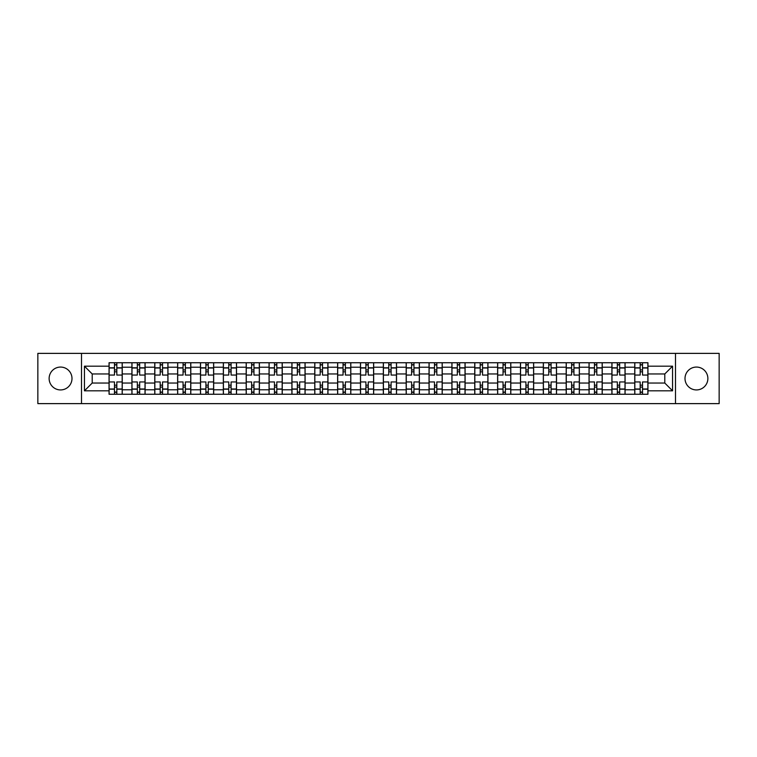 <?xml version="1.0" encoding="UTF-8"?>
<svg xmlns="http://www.w3.org/2000/svg" width="757" height="757" viewBox="0 0 757 757"><rect width="100%" height="100%" fill="white"/><g stroke="black" fill="none" stroke-linecap="round" stroke-linejoin="round"><path stroke-width="1.14" d="M696.44 367.069A11.431 11.431 0 0 0 685.009 378.5A11.431 11.431 0 0 0 696.44 389.931A11.431 11.431 0 0 0 707.871 378.5A11.431 11.431 0 0 0 696.44 367.069M60.56 367.069A11.431 11.431 0 0 0 49.129 378.5A11.431 11.431 0 0 0 60.56 389.931A11.431 11.431 0 0 0 71.991 378.5A11.431 11.431 0 0 0 60.56 367.069M675.49 403.623L719.15 403.623L719.15 353.377L37.85 353.377L37.85 403.623L675.49 403.623L675.49 353.377M131.917 394.255L131.917 367.221L122.246 367.221L122.246 394.255M122.246 367.221L122.246 362.745M131.917 367.221L131.917 362.745M145.098 362.745L145.098 394.255M154.769 394.255L154.769 362.745M167.959 362.745L167.959 394.255M177.63 394.255L177.63 362.745M190.811 362.745L190.811 394.255M200.482 394.255L200.482 362.745M213.673 362.745L213.673 394.255M223.343 394.255L223.343 362.745M236.525 362.745L236.525 394.255M246.195 394.255L246.195 362.745M259.386 362.745L259.386 394.255M269.057 394.255L269.057 362.745M282.238 362.745L282.238 394.255M291.909 394.255L291.909 362.745M305.099 362.745L305.099 394.255M314.77 394.255L314.77 362.745M327.951 362.745L327.951 394.255M337.622 394.255L337.622 362.745M350.813 362.745L350.813 394.255M360.474 394.255L360.474 362.745M373.665 362.745L373.665 394.255M383.335 394.255L383.335 362.745M396.526 362.745L396.526 394.255M406.187 394.255L406.187 362.745M419.378 362.745L419.378 394.255M429.049 394.255L429.049 362.745M442.23 362.745L442.23 394.255M451.901 394.255L451.901 362.745M465.091 362.745L465.091 394.255M474.762 394.255L474.762 362.745M487.943 362.745L487.943 394.255M497.614 394.255L497.614 362.745M510.805 362.745L510.805 394.255M520.475 394.255L520.475 362.745M533.657 362.745L533.657 394.255M543.327 394.255L543.327 362.745M556.518 362.745L556.518 394.255M566.189 394.255L566.189 362.745M579.37 362.745L579.37 394.255M589.041 394.255L589.041 362.745M602.231 362.745L602.231 394.255M611.902 394.255L611.902 362.745M625.083 362.745L625.083 394.255M634.754 394.255L634.754 362.745M634.754 383.042L625.083 383.042M611.902 383.042L602.231 383.042M589.041 383.042L579.37 383.042M566.189 383.042L556.518 383.042M543.327 383.042L533.657 383.042M520.475 383.042L510.805 383.042M497.614 383.042L487.943 383.042M474.762 383.042L465.091 383.042M451.901 383.042L442.23 383.042M429.049 383.042L419.378 383.042M406.187 383.042L396.526 383.042M383.335 383.042L373.665 383.042M360.474 383.042L350.813 383.042M337.622 383.042L327.951 383.042M314.77 383.042L305.099 383.042M291.909 383.042L282.238 383.042M269.057 383.042L259.386 383.042M246.195 383.042L236.525 383.042M223.343 383.042L213.673 383.042M200.482 383.042L190.811 383.042M177.63 383.042L167.959 383.042M154.769 383.042L145.098 383.042M131.917 383.042L122.246 383.042M634.754 373.958L625.083 373.958M611.902 373.958L602.231 373.958M589.041 373.958L579.37 373.958M566.189 373.958L556.518 373.958M543.327 373.958L533.657 373.958M520.475 373.958L510.805 373.958M497.614 373.958L487.943 373.958M474.762 373.958L465.091 373.958M451.901 373.958L442.23 373.958M429.049 373.958L419.378 373.958M406.187 373.958L396.526 373.958M383.335 373.958L373.665 373.958M360.474 373.958L350.813 373.958M337.622 373.958L327.951 373.958M314.77 373.958L305.099 373.958M291.909 373.958L282.238 373.958M269.057 373.958L259.386 373.958M246.195 373.958L236.525 373.958M223.343 373.958L213.673 373.958M200.482 373.958L190.811 373.958M177.63 373.958L167.959 373.958M154.769 373.958L145.098 373.958M131.917 373.958L122.246 373.958M92.212 383.042L109.055 383.042L109.055 373.958L92.212 373.958L92.212 383.042L84.443 390.811L84.443 366.189L109.055 366.189L109.055 373.958M647.945 373.958L647.945 383.042L664.788 383.042L664.788 373.958L647.945 373.958L647.945 362.745L109.055 362.745L109.055 366.189M647.945 366.189L672.557 366.189L672.557 390.811L647.945 390.811L647.945 383.042M109.055 383.042L109.055 394.255L647.945 394.255L647.945 390.811M109.055 390.811L84.443 390.811M81.51 403.623L81.51 353.377M116.824 392.05L114.477 392.05M114.477 364.95L116.824 364.95M139.676 392.05L137.339 392.05M137.339 364.95L139.676 364.95M162.537 392.05L160.191 392.05M160.191 364.95L162.537 364.95M185.389 392.05L183.052 392.05M183.052 364.95L185.389 364.95M208.251 392.05L205.904 392.05M205.904 364.95L208.251 364.95M231.103 392.05L228.756 392.05M228.756 364.95L231.103 364.95M253.964 392.05L251.617 392.05M251.617 364.95L253.964 364.95M276.816 392.05L274.469 392.05M274.469 364.95L276.816 364.95M299.677 392.05L297.331 392.05M297.331 364.95L299.677 364.95M322.529 392.05L320.183 392.05M320.183 364.95L322.529 364.95M345.391 392.05L343.044 392.05M343.044 364.95L345.391 364.95M368.243 392.05L365.896 392.05M365.896 364.95L368.243 364.95M391.104 392.05L388.757 392.05M388.757 364.95L391.104 364.95M413.956 392.05L411.609 392.05M411.609 364.95L413.956 364.95M436.817 392.05L434.471 392.05M434.471 364.95L436.817 364.95M459.669 392.05L457.323 392.05M457.323 364.95L459.669 364.95M482.531 392.05L480.184 392.05M480.184 364.95L482.531 364.95M505.383 392.05L503.036 392.05M503.036 364.95L505.383 364.95M528.244 392.05L525.897 392.05M525.897 364.95L528.244 364.95M551.096 392.05L548.749 392.05M548.749 364.95L551.096 364.95M573.948 392.05L571.611 392.05M571.611 364.95L573.948 364.95M596.809 392.05L594.463 392.05M594.463 364.95L596.809 364.95M619.661 392.05L617.324 392.05M617.324 364.95L619.661 364.95M642.523 392.05L640.176 392.05M640.176 364.95L642.523 364.95M84.443 366.189L92.212 373.958M664.788 383.042L672.557 390.811M664.788 373.958L672.557 366.189M122.17 394.255L122.17 375.056L116.824 375.056L116.824 362.745M114.477 362.745L114.477 375.056L109.131 375.056L109.131 362.745M122.17 375.056L122.17 362.745M109.131 394.255L109.131 381.944L114.477 381.944L114.477 394.255M116.824 394.255L116.824 381.944L122.17 381.944M114.477 371.829L116.824 371.829M109.131 381.944L109.131 375.056M116.824 385.171L114.477 385.171M116.824 392.344L114.477 392.344M114.477 387.073L116.824 387.073M116.824 369.927L114.477 369.927M114.477 364.656L116.824 364.656M145.022 394.255L145.022 375.056L139.676 375.056L139.676 362.745M137.339 362.745L137.339 375.056L131.983 375.056L131.983 362.745M145.022 375.056L145.022 362.745M131.983 394.255L131.983 381.944L137.339 381.944L137.339 394.255M139.676 394.255L139.676 381.944L145.022 381.944M137.339 371.829L139.676 371.829M131.983 381.944L131.983 375.056M139.676 385.171L137.339 385.171M139.676 392.344L137.339 392.344M137.339 387.073L139.676 387.073M139.676 369.927L137.339 369.927M137.339 364.656L139.676 364.656M167.884 394.255L167.884 375.056L162.537 375.056L162.537 362.745M160.191 362.745L160.191 375.056L154.844 375.056L154.844 362.745M167.884 375.056L167.884 362.745M154.844 394.255L154.844 381.944L160.191 381.944L160.191 394.255M162.537 394.255L162.537 381.944L167.884 381.944M160.191 371.829L162.537 371.829M154.844 381.944L154.844 375.056M162.537 385.171L160.191 385.171M162.537 392.344L160.191 392.344M160.191 387.073L162.537 387.073M162.537 369.927L160.191 369.927M160.191 364.656L162.537 364.656M190.736 394.255L190.736 375.056L185.389 375.056L185.389 362.745M183.052 362.745L183.052 375.056L177.696 375.056L177.696 362.745M190.736 375.056L190.736 362.745M177.696 394.255L177.696 381.944L183.052 381.944L183.052 394.255M185.389 394.255L185.389 381.944L190.736 381.944M183.052 371.829L185.389 371.829M177.696 381.944L177.696 375.056M185.389 385.171L183.052 385.171M185.389 392.344L183.052 392.344M183.052 387.073L185.389 387.073M185.389 369.927L183.052 369.927M183.052 364.656L185.389 364.656M213.597 394.255L213.597 375.056L208.251 375.056L208.251 362.745M205.904 362.745L205.904 375.056L200.558 375.056L200.558 362.745M213.597 375.056L213.597 362.745M200.558 394.255L200.558 381.944L205.904 381.944L205.904 394.255M208.251 394.255L208.251 381.944L213.597 381.944M205.904 371.829L208.251 371.829M200.558 381.944L200.558 375.056M208.251 385.171L205.904 385.171M208.251 392.344L205.904 392.344M205.904 387.073L208.251 387.073M208.251 369.927L205.904 369.927M205.904 364.656L208.251 364.656M236.449 394.255L236.449 375.056L231.103 375.056L231.103 362.745M228.756 362.745L228.756 375.056L223.41 375.056L223.41 362.745M236.449 375.056L236.449 362.745M223.41 394.255L223.41 381.944L228.756 381.944L228.756 394.255M231.103 394.255L231.103 381.944L236.449 381.944M228.756 371.829L231.103 371.829M223.41 381.944L223.41 375.056M231.103 385.171L228.756 385.171M231.103 392.344L228.756 392.344M228.756 387.073L231.103 387.073M231.103 369.927L228.756 369.927M228.756 364.656L231.103 364.656M259.31 394.255L259.31 375.056L253.964 375.056L253.964 362.745M251.617 362.745L251.617 375.056L246.271 375.056L246.271 362.745M259.31 375.056L259.31 362.745M246.271 394.255L246.271 381.944L251.617 381.944L251.617 394.255M253.964 394.255L253.964 381.944L259.31 381.944M251.617 371.829L253.964 371.829M246.271 381.944L246.271 375.056M253.964 385.171L251.617 385.171M253.964 392.344L251.617 392.344M251.617 387.073L253.964 387.073M253.964 369.927L251.617 369.927M251.617 364.656L253.964 364.656M282.162 394.255L282.162 375.056L276.816 375.056L276.816 362.745M274.469 362.745L274.469 375.056L269.123 375.056L269.123 362.745M282.162 375.056L282.162 362.745M269.123 394.255L269.123 381.944L274.469 381.944L274.469 394.255M276.816 394.255L276.816 381.944L282.162 381.944M274.469 371.829L276.816 371.829M269.123 381.944L269.123 375.056M276.816 385.171L274.469 385.171M276.816 392.344L274.469 392.344M274.469 387.073L276.816 387.073M276.816 369.927L274.469 369.927M274.469 364.656L276.816 364.656M305.024 394.255L305.024 375.056L299.677 375.056L299.677 362.745M297.331 362.745L297.331 375.056L291.984 375.056L291.984 362.745M305.024 375.056L305.024 362.745M291.984 394.255L291.984 381.944L297.331 381.944L297.331 394.255M299.677 394.255L299.677 381.944L305.024 381.944M297.331 371.829L299.677 371.829M291.984 381.944L291.984 375.056M299.677 385.171L297.331 385.171M299.677 392.344L297.331 392.344M297.331 387.073L299.677 387.073M299.677 369.927L297.331 369.927M297.331 364.656L299.677 364.656M327.876 394.255L327.876 375.056L322.529 375.056L322.529 362.745M320.183 362.745L320.183 375.056L314.836 375.056L314.836 362.745M327.876 375.056L327.876 362.745M314.836 394.255L314.836 381.944L320.183 381.944L320.183 394.255M322.529 394.255L322.529 381.944L327.876 381.944M320.183 371.829L322.529 371.829M314.836 381.944L314.836 375.056M322.529 385.171L320.183 385.171M322.529 392.344L320.183 392.344M320.183 387.073L322.529 387.073M322.529 369.927L320.183 369.927M320.183 364.656L322.529 364.656M350.737 394.255L350.737 375.056L345.391 375.056L345.391 362.745M343.044 362.745L343.044 375.056L337.698 375.056L337.698 362.745M350.737 375.056L350.737 362.745M337.698 394.255L337.698 381.944L343.044 381.944L343.044 394.255M345.391 394.255L345.391 381.944L350.737 381.944M343.044 371.829L345.391 371.829M337.698 381.944L337.698 375.056M345.391 385.171L343.044 385.171M345.391 392.344L343.044 392.344M343.044 387.073L345.391 387.073M345.391 369.927L343.044 369.927M343.044 364.656L345.391 364.656M373.589 394.255L373.589 375.056L368.243 375.056L368.243 362.745M365.896 362.745L365.896 375.056L360.55 375.056L360.55 362.745M373.589 375.056L373.589 362.745M360.55 394.255L360.55 381.944L365.896 381.944L365.896 394.255M368.243 394.255L368.243 381.944L373.589 381.944M365.896 371.829L368.243 371.829M360.55 381.944L360.55 375.056M368.243 385.171L365.896 385.171M368.243 392.344L365.896 392.344M365.896 387.073L368.243 387.073M368.243 369.927L365.896 369.927M365.896 364.656L368.243 364.656M396.45 394.255L396.45 375.056L391.104 375.056L391.104 362.745M388.757 362.745L388.757 375.056L383.411 375.056L383.411 362.745M396.45 375.056L396.45 362.745M383.411 394.255L383.411 381.944L388.757 381.944L388.757 394.255M391.104 394.255L391.104 381.944L396.45 381.944M388.757 371.829L391.104 371.829M383.411 381.944L383.411 375.056M391.104 385.171L388.757 385.171M391.104 392.344L388.757 392.344M388.757 387.073L391.104 387.073M391.104 369.927L388.757 369.927M388.757 364.656L391.104 364.656M419.302 394.255L419.302 375.056L413.956 375.056L413.956 362.745M411.609 362.745L411.609 375.056L406.263 375.056L406.263 362.745M419.302 375.056L419.302 362.745M406.263 394.255L406.263 381.944L411.609 381.944L411.609 394.255M413.956 394.255L413.956 381.944L419.302 381.944M411.609 371.829L413.956 371.829M406.263 381.944L406.263 375.056M413.956 385.171L411.609 385.171M413.956 392.344L411.609 392.344M411.609 387.073L413.956 387.073M413.956 369.927L411.609 369.927M411.609 364.656L413.956 364.656M442.164 394.255L442.164 375.056L436.817 375.056L436.817 362.745M434.471 362.745L434.471 375.056L429.124 375.056L429.124 362.745M442.164 375.056L442.164 362.745M429.124 394.255L429.124 381.944L434.471 381.944L434.471 394.255M436.817 394.255L436.817 381.944L442.164 381.944M434.471 371.829L436.817 371.829M429.124 381.944L429.124 375.056M436.817 385.171L434.471 385.171M436.817 392.344L434.471 392.344M434.471 387.073L436.817 387.073M436.817 369.927L434.471 369.927M434.471 364.656L436.817 364.656M465.016 394.255L465.016 375.056L459.669 375.056L459.669 362.745M457.323 362.745L457.323 375.056L451.976 375.056L451.976 362.745M465.016 375.056L465.016 362.745M451.976 394.255L451.976 381.944L457.323 381.944L457.323 394.255M459.669 394.255L459.669 381.944L465.016 381.944M457.323 371.829L459.669 371.829M451.976 381.944L451.976 375.056M459.669 385.171L457.323 385.171M459.669 392.344L457.323 392.344M457.323 387.073L459.669 387.073M459.669 369.927L457.323 369.927M457.323 364.656L459.669 364.656M487.877 394.255L487.877 375.056L482.531 375.056L482.531 362.745M480.184 362.745L480.184 375.056L474.838 375.056L474.838 362.745M487.877 375.056L487.877 362.745M474.838 394.255L474.838 381.944L480.184 381.944L480.184 394.255M482.531 394.255L482.531 381.944L487.877 381.944M480.184 371.829L482.531 371.829M474.838 381.944L474.838 375.056M482.531 385.171L480.184 385.171M482.531 392.344L480.184 392.344M480.184 387.073L482.531 387.073M482.531 369.927L480.184 369.927M480.184 364.656L482.531 364.656M510.729 394.255L510.729 375.056L505.383 375.056L505.383 362.745M503.036 362.745L503.036 375.056L497.69 375.056L497.69 362.745M510.729 375.056L510.729 362.745M497.69 394.255L497.69 381.944L503.036 381.944L503.036 394.255M505.383 394.255L505.383 381.944L510.729 381.944M503.036 371.829L505.383 371.829M497.69 381.944L497.69 375.056M505.383 385.171L503.036 385.171M505.383 392.344L503.036 392.344M503.036 387.073L505.383 387.073M505.383 369.927L503.036 369.927M503.036 364.656L505.383 364.656M533.59 394.255L533.59 375.056L528.244 375.056L528.244 362.745M525.897 362.745L525.897 375.056L520.551 375.056L520.551 362.745M533.59 375.056L533.59 362.745M520.551 394.255L520.551 381.944L525.897 381.944L525.897 394.255M528.244 394.255L528.244 381.944L533.59 381.944M525.897 371.829L528.244 371.829M520.551 381.944L520.551 375.056M528.244 385.171L525.897 385.171M528.244 392.344L525.897 392.344M525.897 387.073L528.244 387.073M528.244 369.927L525.897 369.927M525.897 364.656L528.244 364.656M556.442 394.255L556.442 375.056L551.096 375.056L551.096 362.745M548.749 362.745L548.749 375.056L543.403 375.056L543.403 362.745M556.442 375.056L556.442 362.745M543.403 394.255L543.403 381.944L548.749 381.944L548.749 394.255M551.096 394.255L551.096 381.944L556.442 381.944M548.749 371.829L551.096 371.829M543.403 381.944L543.403 375.056M551.096 385.171L548.749 385.171M551.096 392.344L548.749 392.344M548.749 387.073L551.096 387.073M551.096 369.927L548.749 369.927M548.749 364.656L551.096 364.656M579.304 394.255L579.304 375.056L573.948 375.056L573.948 362.745M571.611 362.745L571.611 375.056L566.264 375.056L566.264 362.745M579.304 375.056L579.304 362.745M566.264 394.255L566.264 381.944L571.611 381.944L571.611 394.255M573.948 394.255L573.948 381.944L579.304 381.944M571.611 371.829L573.948 371.829M566.264 381.944L566.264 375.056M573.948 385.171L571.611 385.171M573.948 392.344L571.611 392.344M571.611 387.073L573.948 387.073M573.948 369.927L571.611 369.927M571.611 364.656L573.948 364.656M602.156 394.255L602.156 375.056L596.809 375.056L596.809 362.745M594.463 362.745L594.463 375.056L589.116 375.056L589.116 362.745M602.156 375.056L602.156 362.745M589.116 394.255L589.116 381.944L594.463 381.944L594.463 394.255M596.809 394.255L596.809 381.944L602.156 381.944M594.463 371.829L596.809 371.829M589.116 381.944L589.116 375.056M596.809 385.171L594.463 385.171M596.809 392.344L594.463 392.344M594.463 387.073L596.809 387.073M596.809 369.927L594.463 369.927M594.463 364.656L596.809 364.656M625.017 394.255L625.017 375.056L619.661 375.056L619.661 362.745M617.324 362.745L617.324 375.056L611.978 375.056L611.978 362.745M625.017 375.056L625.017 362.745M611.978 394.255L611.978 381.944L617.324 381.944L617.324 394.255M619.661 394.255L619.661 381.944L625.017 381.944M617.324 371.829L619.661 371.829M611.978 381.944L611.978 375.056M619.661 385.171L617.324 385.171M619.661 392.344L617.324 392.344M617.324 387.073L619.661 387.073M619.661 369.927L617.324 369.927M617.324 364.656L619.661 364.656M647.869 394.255L647.869 375.056L642.523 375.056L642.523 362.745M640.176 362.745L640.176 375.056L634.83 375.056L634.83 362.745M647.869 375.056L647.869 362.745M634.83 394.255L634.83 381.944L640.176 381.944L640.176 394.255M642.523 394.255L642.523 381.944L647.869 381.944M640.176 371.829L642.523 371.829M634.83 381.944L634.83 375.056M642.523 385.171L640.176 385.171M642.523 392.344L640.176 392.344M640.176 387.073L642.523 387.073M642.523 369.927L640.176 369.927M640.176 364.656L642.523 364.656M611.902 367.221L602.231 367.221M589.041 367.221L579.37 367.221M566.189 367.221L556.518 367.221M543.327 367.221L533.657 367.221M520.475 367.221L510.805 367.221M497.614 367.221L487.943 367.221M474.762 367.221L465.091 367.221M451.901 367.221L442.23 367.221M429.049 367.221L419.378 367.221M406.187 367.221L396.526 367.221M383.335 367.221L373.665 367.221M360.474 367.221L350.813 367.221M337.622 367.221L327.951 367.221M314.77 367.221L305.099 367.221M291.909 367.221L282.238 367.221M269.057 367.221L259.386 367.221M246.195 367.221L236.525 367.221M223.343 367.221L213.673 367.221M200.482 367.221L190.811 367.221M177.63 367.221L167.959 367.221M154.769 367.221L145.098 367.221M634.754 367.221L625.083 367.221M611.902 389.779L602.231 389.779M589.041 389.779L579.37 389.779M566.189 389.779L556.518 389.779M543.327 389.779L533.657 389.779M520.475 389.779L510.805 389.779M497.614 389.779L487.943 389.779M474.762 389.779L465.091 389.779M451.901 389.779L442.23 389.779M429.049 389.779L419.378 389.779M406.187 389.779L396.526 389.779M383.335 389.779L373.665 389.779M360.474 389.779L350.813 389.779M337.622 389.779L327.951 389.779M314.77 389.779L305.099 389.779M291.909 389.779L282.238 389.779M269.057 389.779L259.386 389.779M246.195 389.779L236.525 389.779M223.343 389.779L213.673 389.779M200.482 389.779L190.811 389.779M177.63 389.779L167.959 389.779M154.769 389.779L145.098 389.779M131.917 389.779L122.246 389.779M634.754 389.779L625.083 389.779M122.17 367.807L116.824 367.807M114.477 367.807L109.131 367.807M114.477 367.997L109.131 367.997M114.477 389.003L109.131 389.003M114.477 389.193L109.131 389.193M122.17 389.193L116.824 389.193M122.17 367.997L116.824 367.997M122.17 389.003L116.824 389.003M145.022 367.807L139.676 367.807M137.339 367.807L131.983 367.807M137.339 367.997L131.983 367.997M137.339 389.003L131.983 389.003M137.339 389.193L131.983 389.193M145.022 389.193L139.676 389.193M145.022 367.997L139.676 367.997M145.022 389.003L139.676 389.003M167.884 367.807L162.537 367.807M160.191 367.807L154.844 367.807M160.191 367.997L154.844 367.997M160.191 389.003L154.844 389.003M160.191 389.193L154.844 389.193M167.884 389.193L162.537 389.193M167.884 367.997L162.537 367.997M167.884 389.003L162.537 389.003M190.736 367.807L185.389 367.807M183.052 367.807L177.696 367.807M183.052 367.997L177.696 367.997M183.052 389.003L177.696 389.003M183.052 389.193L177.696 389.193M190.736 389.193L185.389 389.193M190.736 367.997L185.389 367.997M190.736 389.003L185.389 389.003M213.597 367.807L208.251 367.807M205.904 367.807L200.558 367.807M205.904 367.997L200.558 367.997M205.904 389.003L200.558 389.003M205.904 389.193L200.558 389.193M213.597 389.193L208.251 389.193M213.597 367.997L208.251 367.997M213.597 389.003L208.251 389.003M236.449 367.807L231.103 367.807M228.756 367.807L223.41 367.807M228.756 367.997L223.41 367.997M228.756 389.003L223.41 389.003M228.756 389.193L223.41 389.193M236.449 389.193L231.103 389.193M236.449 367.997L231.103 367.997M236.449 389.003L231.103 389.003M259.31 367.807L253.964 367.807M251.617 367.807L246.271 367.807M251.617 367.997L246.271 367.997M251.617 389.003L246.271 389.003M251.617 389.193L246.271 389.193M259.31 389.193L253.964 389.193M259.31 367.997L253.964 367.997M259.31 389.003L253.964 389.003M282.162 367.807L276.816 367.807M274.469 367.807L269.123 367.807M274.469 367.997L269.123 367.997M274.469 389.003L269.123 389.003M274.469 389.193L269.123 389.193M282.162 389.193L276.816 389.193M282.162 367.997L276.816 367.997M282.162 389.003L276.816 389.003M305.024 367.807L299.677 367.807M297.331 367.807L291.984 367.807M297.331 367.997L291.984 367.997M297.331 389.003L291.984 389.003M297.331 389.193L291.984 389.193M305.024 389.193L299.677 389.193M305.024 367.997L299.677 367.997M305.024 389.003L299.677 389.003M327.876 367.807L322.529 367.807M320.183 367.807L314.836 367.807M320.183 367.997L314.836 367.997M320.183 389.003L314.836 389.003M320.183 389.193L314.836 389.193M327.876 389.193L322.529 389.193M327.876 367.997L322.529 367.997M327.876 389.003L322.529 389.003M350.737 367.807L345.391 367.807M343.044 367.807L337.698 367.807M343.044 367.997L337.698 367.997M343.044 389.003L337.698 389.003M343.044 389.193L337.698 389.193M350.737 389.193L345.391 389.193M350.737 367.997L345.391 367.997M350.737 389.003L345.391 389.003M373.589 367.807L368.243 367.807M365.896 367.807L360.55 367.807M365.896 367.997L360.55 367.997M365.896 389.003L360.55 389.003M365.896 389.193L360.55 389.193M373.589 389.193L368.243 389.193M373.589 367.997L368.243 367.997M373.589 389.003L368.243 389.003M396.45 367.807L391.104 367.807M388.757 367.807L383.411 367.807M388.757 367.997L383.411 367.997M388.757 389.003L383.411 389.003M388.757 389.193L383.411 389.193M396.45 389.193L391.104 389.193M396.45 367.997L391.104 367.997M396.45 389.003L391.104 389.003M419.302 367.807L413.956 367.807M411.609 367.807L406.263 367.807M411.609 367.997L406.263 367.997M411.609 389.003L406.263 389.003M411.609 389.193L406.263 389.193M419.302 389.193L413.956 389.193M419.302 367.997L413.956 367.997M419.302 389.003L413.956 389.003M442.164 367.807L436.817 367.807M434.471 367.807L429.124 367.807M434.471 367.997L429.124 367.997M434.471 389.003L429.124 389.003M434.471 389.193L429.124 389.193M442.164 389.193L436.817 389.193M442.164 367.997L436.817 367.997M442.164 389.003L436.817 389.003M465.016 367.807L459.669 367.807M457.323 367.807L451.976 367.807M457.323 367.997L451.976 367.997M457.323 389.003L451.976 389.003M457.323 389.193L451.976 389.193M465.016 389.193L459.669 389.193M465.016 367.997L459.669 367.997M465.016 389.003L459.669 389.003M487.877 367.807L482.531 367.807M480.184 367.807L474.838 367.807M480.184 367.997L474.838 367.997M480.184 389.003L474.838 389.003M480.184 389.193L474.838 389.193M487.877 389.193L482.531 389.193M487.877 367.997L482.531 367.997M487.877 389.003L482.531 389.003M510.729 367.807L505.383 367.807M503.036 367.807L497.69 367.807M503.036 367.997L497.69 367.997M503.036 389.003L497.69 389.003M503.036 389.193L497.69 389.193M510.729 389.193L505.383 389.193M510.729 367.997L505.383 367.997M510.729 389.003L505.383 389.003M533.59 367.807L528.244 367.807M525.897 367.807L520.551 367.807M525.897 367.997L520.551 367.997M525.897 389.003L520.551 389.003M525.897 389.193L520.551 389.193M533.59 389.193L528.244 389.193M533.59 367.997L528.244 367.997M533.59 389.003L528.244 389.003M556.442 367.807L551.096 367.807M548.749 367.807L543.403 367.807M548.749 367.997L543.403 367.997M548.749 389.003L543.403 389.003M548.749 389.193L543.403 389.193M556.442 389.193L551.096 389.193M556.442 367.997L551.096 367.997M556.442 389.003L551.096 389.003M579.304 367.807L573.948 367.807M571.611 367.807L566.264 367.807M571.611 367.997L566.264 367.997M571.611 389.003L566.264 389.003M571.611 389.193L566.264 389.193M579.304 389.193L573.948 389.193M579.304 367.997L573.948 367.997M579.304 389.003L573.948 389.003M602.156 367.807L596.809 367.807M594.463 367.807L589.116 367.807M594.463 367.997L589.116 367.997M594.463 389.003L589.116 389.003M594.463 389.193L589.116 389.193M602.156 389.193L596.809 389.193M602.156 367.997L596.809 367.997M602.156 389.003L596.809 389.003M625.017 367.807L619.661 367.807M617.324 367.807L611.978 367.807M617.324 367.997L611.978 367.997M617.324 389.003L611.978 389.003M617.324 389.193L611.978 389.193M625.017 389.193L619.661 389.193M625.017 367.997L619.661 367.997M625.017 389.003L619.661 389.003M647.869 367.807L642.523 367.807M640.176 367.807L634.83 367.807M640.176 367.997L634.83 367.997M640.176 389.003L634.83 389.003M640.176 389.193L634.83 389.193M647.869 389.193L642.523 389.193M647.869 367.997L642.523 367.997M647.869 389.003L642.523 389.003"/></g></svg>

